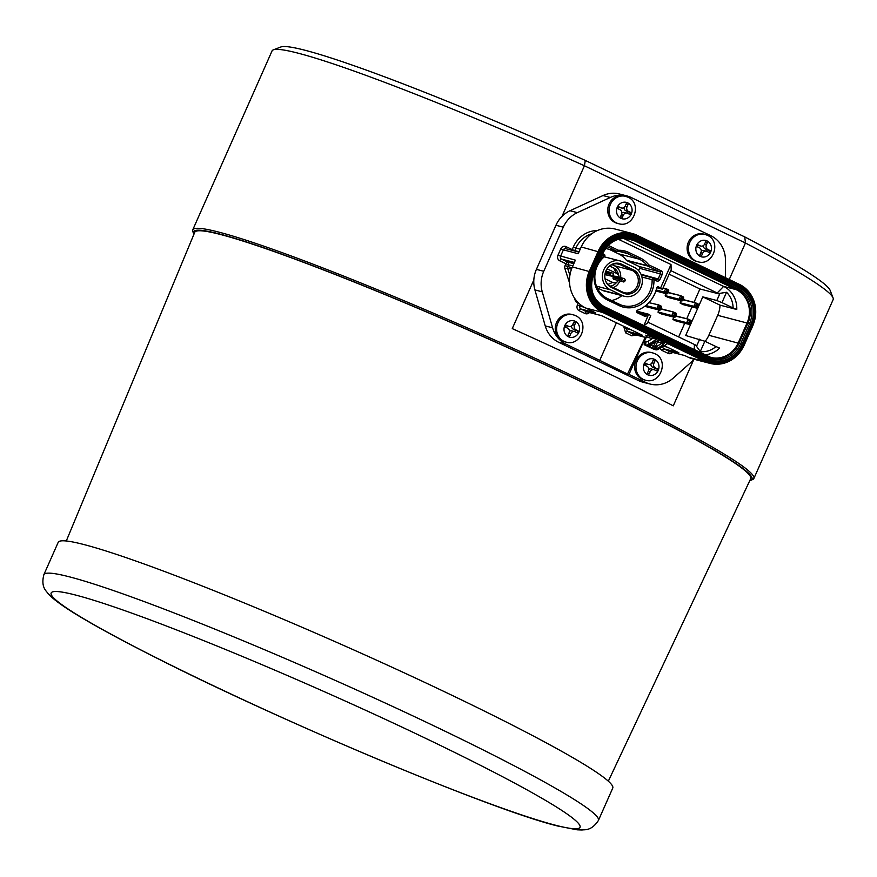<?xml version="1.0" encoding="UTF-8"?>
<svg xmlns="http://www.w3.org/2000/svg" width="877" height="877" viewBox="0 0 877 877"><rect width="100%" height="100%" fill="white"/><g stroke="black" fill="none" stroke-linecap="round" stroke-linejoin="round"><path stroke-width="1.32" d="M273.361 49.846L280.772 47.007A301.228 21.256 23.9 0 1 305.064 50.263A301.228 21.256 23.9 0 1 585.299 160.414L584.422 165.764A306.873 21.651 -156.1 0 0 298.092 53.168A306.873 21.651 -156.1 0 0 273.361 49.846A306.873 21.651 -156.1 0 0 272.034 50.943L192.743 229.873A306.873 21.651 23.9 0 1 218.801 232.109A306.873 21.651 23.9 0 1 538.215 359.756A306.873 21.651 23.9 0 1 753.858 478.524A306.873 21.651 23.9 0 1 752.532 479.609L750.679 480.322A305.459 21.552 -156.1 0 0 546.93 365.446A305.459 21.552 -156.1 0 0 219.403 233.951A305.459 21.552 -156.1 0 0 193.543 233.435A305.459 21.552 -156.1 0 0 193.938 234.247M749.813 480.574A305.459 21.552 -156.1 0 0 750.679 480.322M753.858 478.524L833.15 299.594A306.873 21.651 -156.1 0 0 833.062 297.873A306.873 21.651 -156.1 0 0 745.428 243.006L584.422 165.764L562.004 216.367M533.83 279.938L512.267 328.612A306.873 21.651 23.9 0 1 673.262 405.843L693.543 360.085M729.247 279.5L745.428 243.006L744.77 236.922A301.228 21.256 23.9 0 1 830.19 290.473L833.062 297.873M585.299 160.414L744.77 236.922M193.543 233.435L192.819 231.583A306.873 21.651 23.9 0 1 192.743 229.873M598.41 820.466A303.289 21.399 -156.1 0 0 598.421 820.433A303.289 21.399 -156.1 0 0 385.299 703.058A303.289 21.399 -156.1 0 0 69.623 576.891A303.289 21.399 -156.1 0 0 43.861 574.687A303.289 21.399 -156.1 0 0 43.85 574.709C40.55 587.579 46.81 591.241 47.676 593.126L51.217 596.777C57.4 602.335 67.178 609.077 80.541 617.013C98.871 627.965 123.12 641.076 153.311 656.347C280.267 721.047 491.602 809.942 557.553 825.981L577.11 829.817L582.196 829.993C584.17 829.368 591.098 831.549 598.41 820.466M43.861 574.687L58.189 542.348A303.289 21.399 23.9 0 1 83.951 544.551A303.289 21.399 23.9 0 1 399.627 670.719A303.289 21.399 23.9 0 1 612.749 788.094L598.421 820.433M608.331 781.188L750.69 478.699A304.045 21.454 -156.1 0 0 560.567 371.925A304.045 21.454 -156.1 0 0 244.749 241.624A304.045 21.454 -156.1 0 0 194.738 232.339L66.279 540.988M607.147 246.569L617.265 251.425A1.414 1.294 104.5 0 0 617.825 251.535A24.699 22.659 -75.5 0 1 623.832 252.192A24.699 22.659 -75.5 0 1 627.614 253.574L639.322 259.186A24.699 22.659 -75.5 0 1 647.16 265.61A1.414 1.294 104.5 0 0 647.61 265.983L659.899 271.87A1.414 1.294 -75.5 0 1 660.491 273.723L658.265 278.743A1.414 1.294 -75.5 0 1 656.522 279.467L653.979 278.239A1.414 1.294 104.5 0 0 652.104 279.653A24.699 22.659 -75.5 0 1 623.141 305.635A24.699 22.659 -75.5 0 1 619.359 304.242L607.651 298.629A24.699 22.659 -75.5 0 1 597.149 266.279A24.699 22.659 -75.5 0 1 604.363 256.742A1.414 1.294 104.5 0 0 604.176 254.352L602.652 253.617M660.798 340.364L655.821 341.285A1.414 1.096 57.5 0 0 656.829 341.274L659.767 340.079M658.802 340.451L663.692 341.712L662.212 343.028A1.414 1.096 57.5 0 0 663.133 344.793L664.744 342.468L660.502 340.309M605.207 279.61A11.872 10.897 104.5 0 0 610.852 286.417L622.56 292.041A11.872 10.897 104.5 0 0 624.38 292.699A11.872 10.897 104.5 0 0 637.217 285.935A11.872 10.897 104.5 0 0 632.164 270.379L620.456 264.755A11.872 10.897 104.5 0 0 618.636 264.098A11.872 10.897 104.5 0 0 608.474 267.003M613.374 287.634A11.872 10.897 104.5 0 0 619.622 281.374A11.872 10.897 104.5 0 0 619.754 281.046M620.642 277.647A11.872 10.897 104.5 0 0 614.569 265.819L612.047 264.602M619.173 277.275A4.944 4.528 104.5 0 0 616.63 273.405L607.048 268.811M609.603 266.027L613.615 267.956A9.526 8.737 -75.5 0 1 618.153 273.438L618.987 276.244M622.056 295.406L610.359 289.783A15.315 14.043 -75.5 0 1 603.343 270.993A15.315 14.043 -75.5 0 1 620.39 260.995A15.315 14.043 -75.5 0 1 622.736 261.85L634.444 267.474A15.315 14.043 -75.5 0 1 641.449 286.264A15.315 14.043 -75.5 0 1 624.402 296.262A15.315 14.043 -75.5 0 1 622.056 295.406L602.313 290.287A15.315 14.043 104.5 0 0 604.659 291.142L624.402 296.262M597.16 287.809L602.313 290.287M633.391 269.831L621.683 264.218A12.727 11.664 104.5 0 0 608.66 266.805A12.727 11.664 104.5 0 0 605.273 279.873A12.727 11.664 104.5 0 0 611.401 287.426L623.108 293.039A12.727 11.664 104.5 0 0 638.796 286.494A12.727 11.664 104.5 0 0 633.391 269.831L632.164 270.379L614.569 265.819M605.02 278.754L612.639 282.416A4.944 4.528 104.5 0 0 617.627 281.473L615.544 283.523A9.526 8.737 -75.5 0 1 610.217 286.088M617.627 281.473A4.944 4.528 104.5 0 0 618.296 280.673M622.275 279.072L621.881 279.982A1.765 1.622 104.5 0 0 622.385 281.55L613.538 279.259A1.765 1.622 -75.5 0 1 613.023 277.68L613.429 276.781A1.765 1.622 -75.5 0 1 614.909 276.167L623.755 278.458A1.765 1.622 104.5 0 0 622.275 279.072L613.429 276.781M605.799 271.223L612.047 272.846A1.765 1.622 104.5 0 0 610.567 273.46L605.47 272.133M610.567 273.46L610.173 274.358L605.207 273.076M610.173 274.358A1.765 1.622 104.5 0 0 610.688 275.937L604.944 274.446M610.688 275.937L604.911 274.622M612.179 275.049L611.499 276.332M612.87 273.24A1.765 1.622 104.5 0 1 613.385 274.808L612.979 275.707A1.765 1.622 104.5 0 1 611.532 276.332C613.604 275.74 614.064 274.698 612.902 273.229M623.887 280.662L623.207 281.945A1.765 1.622 104.5 0 0 624.687 281.331L625.093 280.421A1.765 1.622 104.5 0 0 624.577 278.853C625.772 280.322 625.312 281.353 623.229 281.945M622.385 281.55L613.538 279.259M621.881 279.982L613.023 277.68M609.285 249.375L618.482 253.793A24.699 22.659 104.5 0 1 626.331 260.206L647.16 265.61L648.728 264.832L661.006 270.719A2.828 2.587 -75.5 0 1 662.212 274.424L659.986 279.445A2.828 2.587 -75.5 0 1 656.5 280.892L653.957 279.675A26.113 23.953 -75.5 0 1 619.326 305.678L607.629 300.055A26.113 23.953 -75.5 0 1 594.672 271.618M611.576 300.515A24.699 22.659 104.5 0 0 621.87 295.604M638.631 270.642L639.662 268.318A1.414 1.294 104.5 0 0 639.059 266.465L626.781 260.579A1.414 1.294 -75.5 0 1 626.331 260.206M678.666 336.932L684.729 323.251M686.735 318.724L691.975 306.906M693.981 302.379L699.923 288.961L669.151 274.194M680.958 300.767L680.234 303.201L683.336 304.659M666.092 293.642L665.369 296.064L668.46 297.533M673.711 317.123L672.988 319.546L676.09 321.004M658.846 309.987L658.123 312.42L661.225 313.878M646.349 306.742L645.023 306.128M608.243 245.407L618.384 250.274A26.113 23.953 -75.5 0 1 628.732 252.433L640.44 258.046A26.113 23.953 -75.5 0 1 648.728 264.832L647.61 265.983L626.781 260.579M618.406 239.289A22.583 20.708 -75.5 0 1 618.844 239.498L671.004 264.514L660.622 287.941L658.55 286.943A1.414 1.294 -75.5 0 0 656.709 287.952A29.993 27.505 104.5 0 1 637.579 310.151A1.414 1.294 -75.5 0 0 637.371 312.771L644.836 316.356A1.414 1.294 -75.5 0 0 646.579 315.621L646.864 314.986A1.414 1.294 104.5 0 1 648.607 314.251L643.904 325.663L602.861 305.963M599.539 260.644A26.113 23.953 -75.5 0 1 604.143 255.777L602.126 254.801M656.785 287.722L662.497 289.202L670.741 270.598L718.46 293.576L726.54 292.282A22.583 20.708 -75.5 0 1 733.106 307.97L736.779 309.493L720.028 305.152L702.795 296.875L685.682 335.496L704.856 341.241L700.274 351.578L695.647 345.078L696.853 345.571L699.703 339.136M660.622 287.941L662.497 289.202M671.004 264.514L671.212 270.916M623.591 238.412L723.624 286.395A25.411 23.306 -75.5 0 1 736.779 309.493M726.54 292.282L721.968 302.62L733.106 307.97M721.968 302.62L716.816 300.515L719.666 294.08L718.46 293.576M716.816 300.515L702.795 296.875M705.119 341.372A25.411 23.306 104.5 0 0 708.835 335.288L717.682 315.336A25.411 23.306 104.5 0 0 720.028 305.152M643.904 325.663L648.388 322.407L695.647 345.078M648.892 314.394L650.778 315.654L647.917 322.089L648.388 322.407M704.439 354.779A25.411 23.306 -75.5 0 0 719.666 348.103L715.983 346.579A22.583 20.708 -75.5 0 1 700.274 351.578M715.983 346.579L704.856 341.241M719.666 294.08L699.923 288.961M664.393 341.887L668.329 343.773L667.123 343.839M597.336 230.574A27.527 25.247 104.5 0 0 573.328 247.007L572.188 249.583L566.038 246.634A4.232 3.881 104.5 0 0 560.809 248.816L557.958 255.251L575.378 260.151L572.385 266.915A31.408 28.798 104.5 0 0 585.737 308.046L602.663 312.442L656.533 338.281A1.414 1.14 -71.6 0 1 657.037 338.851L648.958 344.179L648.289 341.208L652.411 338.577L652.093 336.801L660.852 340.188M663.133 344.793L657.586 348.322A14.12 5.536 115.6 0 1 655.908 349.101A1.414 1.228 -105.2 0 1 655.163 347.259L650.186 344.869M655.908 349.101L652.181 348.059A1.414 0.559 -64.4 0 0 653.288 346.908L655.382 342.194M652.181 348.059L648.596 345.593A1.414 1.228 74.8 0 0 649.386 345.67L656.829 341.274M648.596 345.593A14.12 5.536 -64.4 0 0 650.274 344.814L648.958 344.179A14.12 5.536 115.6 0 1 645.757 345.001L655.711 349.78A14.12 5.536 -64.4 0 0 658.901 348.947L667.331 343.784M667.518 343.762A1.414 1.381 -87.8 0 1 667.682 343.751L667.682 343.751A1.414 1.381 -87.8 0 1 668.197 343.883L705.218 361.631A1.414 0.559 -64.4 0 0 705.766 361.357L706.511 360.6A30.059 27.56 104.5 0 0 743.575 345.143L743.992 345.428A30.991 28.426 -75.5 0 1 705.766 361.357L603.223 312.157A30.991 28.426 -75.5 0 1 590.046 271.563L598.881 251.611A30.991 28.426 -75.5 0 1 637.108 235.683L739.662 284.872A30.991 28.426 -75.5 0 1 752.839 325.477L744.069 345.505C736.406 360.107 725.06 366.071 710.03 363.396A31.408 28.798 -75.5 0 1 705.218 361.631L688.281 357.246A31.408 28.798 104.5 0 0 693.093 359.011L710.03 363.396A31.408 28.798 -75.5 0 0 742.117 349.046M585.737 308.046L595.691 312.826L580.848 308.978L586.702 311.784L601.534 315.632L642.37 335.222L627.241 331.298L633.709 334.367L646.042 337.557M664.108 345.648L678.798 352.697L663.955 348.849A2.116 1.94 -75.5 0 1 662.946 346.382M684.805 355.58L670.138 351.776A2.116 1.94 -75.5 0 1 669.809 351.655L684.652 355.503L688.281 357.246M652.093 336.801L645.823 335.178L647.073 336.023M725.476 277.691L725.465 260.272A28.228 25.893 104.5 0 0 710.83 235.716L631.122 197.468A28.228 25.893 104.5 0 0 626.792 195.889A28.228 25.893 104.5 0 0 610.348 197.457L577.362 212.64A28.228 25.893 104.5 0 0 563.308 227.176L543.762 271.278A28.228 25.893 104.5 0 0 542.26 291.833L552.587 327.801A28.228 25.893 104.5 0 0 566.093 344.222L599.747 360.37L616.41 322.769M542.26 291.833L534.915 289.925L545.231 325.893A28.228 25.893 104.5 0 0 558.737 342.315L638.445 380.563A28.228 25.893 104.5 0 0 642.775 382.142L650.12 384.049A28.228 25.893 104.5 0 0 673.251 378.097L694.376 359.34M534.915 289.925A28.228 25.893 -75.5 0 1 536.406 269.371L555.952 225.268A28.228 25.893 -75.5 0 1 570.006 210.732L602.992 195.549A28.228 25.893 104.5 0 1 619.436 193.981L626.792 195.889M645.406 337.393L629.006 374.413L645.801 382.471A28.228 25.893 104.5 0 0 650.12 384.049M629.006 374.413L627.504 374.019L645.275 337.36M599.747 360.37L627.504 374.019M624.358 326.573L623.986 327.34L626.485 328.557L627.241 331.298A2.116 0.833 115.6 0 0 625.641 332.843L631.791 335.792L636.165 335.003M623.986 327.34L625.641 332.843M604.527 310.535L707.07 359.734A29.062 26.65 104.5 0 0 742.918 344.793L751.753 324.841A29.062 26.65 104.5 0 0 739.399 286.779L636.855 237.579A29.062 26.65 104.5 0 0 601.008 252.521L592.172 272.473A29.062 26.65 104.5 0 0 604.527 310.535A1.414 0.559 115.6 0 1 603.957 311.401L603.223 312.157A1.414 0.559 -64.4 0 1 602.663 312.442A31.408 28.798 -75.5 0 1 589.311 271.3L598.158 251.348A31.408 28.798 -75.5 0 1 632.087 233.446L615.15 229.05A31.408 28.798 104.5 0 0 581.221 246.963L578.228 253.716L563.385 249.868L560.535 256.303A2.116 1.94 104.5 0 0 561.433 259.077L574.369 262.431M645.088 341.504L645.724 341.866A11.291 4.429 115.6 0 0 648.289 341.208M645.823 335.178A1.414 1.294 -75.5 0 1 646.426 337.031L646.996 337.557L646.426 337.031L644.266 341.493L644.233 343.817L644.99 343.543M644.233 343.817L644.178 341.416L646.283 337.064L645.954 335.42L647.116 336.034M653.255 348.279L653.782 349.254L653.255 348.279M656.928 338.303L657.037 338.851M682.997 299.835L695.483 302.773L693.74 306.698L680.234 303.201M695.483 302.773L697.675 304.922L696.974 306.501L698.169 306.468L697.675 304.922M698.421 305.898L698.465 304.209L695.768 302.883M698.169 306.468L697.16 307.948M683.227 304.637L696.733 308.134L697.478 306.753M693.74 306.698L696.667 308.079M694.025 306.807L696.974 306.501M693.784 306.084L696.733 305.777M695.077 303.168L696.985 305.207M698.41 304.155L698.18 305.163M668.131 292.699L680.618 295.648L678.875 299.572L665.369 296.064M680.618 295.648L682.81 297.785L682.109 299.375L683.556 298.772L682.81 297.785M683.556 298.772L683.6 297.073L680.903 295.757M683.304 299.331L682.295 300.822M668.351 297.5L681.867 300.997L682.613 299.616M678.875 299.572L681.802 300.943M679.16 299.682L682.109 299.375M678.919 298.947L681.867 298.64M680.212 296.042L682.12 298.081M683.545 297.018L683.315 298.037M662.99 288.094L665.753 288.511L664.01 292.436L656.051 290.375M665.753 288.511L667.934 290.66L667.233 292.238L668.691 291.635L667.934 290.66M668.691 291.635L668.734 289.947L666.027 288.621M668.438 292.194L667.43 293.685M667.024 293.883L655.853 290.989L666.991 293.872L667.748 292.49M664.01 292.436L666.937 293.817M664.295 292.545L667.233 292.238M664.053 291.811L667.002 291.504M665.336 288.906L667.244 290.945M668.669 289.892L668.449 290.901M675.75 316.18L688.237 319.129L686.505 323.054L672.988 319.546M688.237 319.129L690.429 321.267L689.728 322.857L690.933 322.813L690.429 321.267M691.175 322.254L691.229 320.554L688.522 319.239M690.933 322.813L689.925 324.304M675.981 320.982L689.486 324.479L690.243 323.098M686.505 323.054L689.421 324.424M686.779 323.164L689.728 322.857M686.538 322.429L689.486 322.122M687.831 319.524L689.739 321.552M691.164 320.5L690.944 321.519M660.885 309.044L673.372 311.993L671.629 315.917L658.123 312.42M673.372 311.993L675.564 314.141L674.862 315.72L676.31 315.117L675.564 314.141M676.31 315.117L676.353 313.429L673.657 312.102M676.057 315.676L675.049 317.167M661.115 313.845L674.621 317.353L675.367 315.972M671.629 315.917L674.556 317.299M671.914 316.027L674.862 315.72M671.672 315.292L674.621 314.986M672.966 312.387L674.873 314.426M676.299 313.374L676.068 314.383M648.903 302.664L658.506 304.856L656.763 308.781L645.406 305.843M658.506 304.856L660.699 307.005L659.997 308.583L661.192 308.551L660.699 307.005M661.444 307.98L661.488 306.292L658.791 304.966M661.192 308.551L660.184 310.041M646.239 306.72L659.756 310.217L660.502 308.836M656.763 308.781L659.69 310.162M657.048 308.901L659.997 308.583M656.807 308.167L659.756 307.86M658.101 305.262L660.008 307.29M661.433 306.237L661.203 307.246M654.702 353.65A14.12 12.947 104.5 0 0 652.543 352.861L651.173 352.51A14.12 12.947 104.5 0 0 635.463 361.73A14.12 12.947 104.5 0 0 641.931 379.05A14.12 12.947 104.5 0 0 644.091 379.84L645.45 380.19C660.567 384.937 669.447 359.8 654.856 353.716L652.543 352.861A14.12 12.947 104.5 0 0 636.834 362.08A14.12 12.947 104.5 0 0 643.29 379.401A14.12 12.947 104.5 0 0 645.45 380.19M654.078 369.699L654.735 368.23L657.454 368.932L656.599 370.861L654.549 369.886A3.53 3.234 104.5 0 0 650.197 371.695L648.289 371.201M645.571 363.725L647.796 364.306L645.746 363.319L644.891 365.249L646.941 366.235A3.53 3.234 104.5 0 1 648.443 370.85L647.445 373.109L649.199 373.953L650.197 371.695M647.796 364.306A3.53 3.234 104.5 0 0 652.148 362.486L653.146 360.239L654.9 361.072L653.902 363.33A3.53 3.234 104.5 0 0 655.404 367.956L652.685 367.244A3.53 3.234 -75.5 0 1 650.855 364.043M657.454 368.932L655.404 367.956M652.992 360.579L654.9 361.072M654.735 368.23L652.685 367.244M648.333 364.503L645.615 363.791A3.53 3.234 -75.5 0 1 645.549 363.78M648.772 369.436A3.53 3.234 -75.5 0 1 651.282 368.976L654.012 369.688M575.334 315.577A14.12 12.947 104.5 0 0 573.174 314.788L571.804 314.437A14.12 12.947 104.5 0 0 556.095 323.646A14.12 12.947 104.5 0 0 562.563 340.967A14.12 12.947 104.5 0 0 564.722 341.767L566.082 342.118C581.199 346.853 590.078 321.727 575.487 315.632L573.174 314.788A14.12 12.947 104.5 0 0 557.465 323.997A14.12 12.947 104.5 0 0 563.922 341.328A14.12 12.947 104.5 0 0 566.082 342.118M574.709 331.627L575.367 330.147L578.086 330.859L577.23 332.789L575.18 331.802A3.53 3.234 104.5 0 0 570.828 333.622L568.921 333.128M566.202 325.652L568.428 326.222L566.378 325.246L565.522 327.176L567.572 328.151A3.53 3.234 104.5 0 1 569.074 332.778L568.077 335.036L569.831 335.869L570.828 333.622M568.428 326.222A3.53 3.234 104.5 0 0 572.78 324.413L573.777 322.155L575.531 322.999L574.534 325.257A3.53 3.234 104.5 0 0 576.036 329.873L573.317 329.171A3.53 3.234 -75.5 0 1 571.486 325.97M578.086 330.859L576.036 329.873M573.624 322.506L575.531 322.999M575.367 330.147L573.317 329.171M568.965 326.419L566.246 325.718A3.53 3.234 -75.5 0 1 566.18 325.696M569.403 331.353A3.53 3.234 -75.5 0 1 571.914 330.903L574.643 331.605M707.18 235.222A14.12 12.947 104.5 0 0 705.02 234.433L703.661 234.082A14.12 12.947 104.5 0 0 687.952 243.291A14.12 12.947 104.5 0 0 694.409 260.612A14.12 12.947 104.5 0 0 696.568 261.412L697.939 261.763C713.056 266.498 721.935 241.372 707.344 235.277L705.02 234.433A14.12 12.947 104.5 0 0 689.311 243.642A14.12 12.947 104.5 0 0 695.768 260.973A14.12 12.947 104.5 0 0 697.939 261.763M706.555 251.271L707.213 249.802L709.942 250.504L709.076 252.433L707.037 251.447A3.53 3.234 104.5 0 0 702.685 253.267L700.767 252.773M698.048 245.297L700.284 245.867L698.235 244.891L697.379 246.821L699.418 247.796A3.53 3.234 104.5 0 1 700.92 252.423L699.923 254.681L701.677 255.514L702.685 253.267M700.284 245.867A3.53 3.234 104.5 0 0 704.637 244.058L705.634 241.8L707.388 242.644L706.391 244.902A3.53 3.234 104.5 0 0 707.892 249.517L705.163 248.816A3.53 3.234 -75.5 0 1 703.343 245.615M709.942 250.504L707.892 249.517M705.481 242.151L707.388 242.644M707.213 249.802L705.163 248.816M700.822 246.064L698.092 245.363A3.53 3.234 -75.5 0 1 698.026 245.341M701.249 250.997A3.53 3.234 -75.5 0 1 703.771 250.548L706.489 251.25M627.811 197.15A14.12 12.947 104.5 0 0 625.652 196.36L624.292 195.999A14.12 12.947 104.5 0 0 608.583 205.218A14.12 12.947 104.5 0 0 615.04 222.539A14.12 12.947 104.5 0 0 617.2 223.328L618.57 223.679C633.687 228.426 642.567 203.289 627.976 197.204L625.652 196.36A14.12 12.947 104.5 0 0 609.943 205.569A14.12 12.947 104.5 0 0 616.399 222.89A14.12 12.947 104.5 0 0 618.57 223.679M627.187 213.199L627.844 211.719L630.563 212.431L629.708 214.361L627.669 213.374A3.53 3.234 104.5 0 0 623.317 215.194L621.398 214.69M618.68 207.213L620.916 207.794L618.866 206.808L618.011 208.737L620.05 209.724A3.53 3.234 104.5 0 1 621.552 214.35L620.554 216.597L622.308 217.441L623.317 215.194M620.916 207.794A3.53 3.234 104.5 0 0 625.268 205.974L626.266 203.727L628.02 204.571L627.022 206.819A3.53 3.234 104.5 0 0 628.524 211.445L625.794 210.743A3.53 3.234 -75.5 0 1 623.975 207.531M630.563 212.431L628.524 211.445M626.112 204.078L628.02 204.571M627.844 211.719L625.794 210.743M621.453 207.992L618.723 207.29A3.53 3.234 -75.5 0 1 618.658 207.268M621.881 212.925A3.53 3.234 -75.5 0 1 624.402 212.475L627.121 213.177M75.751 595.088A289.169 20.401 23.9 0 1 427.154 739.059A289.169 20.401 23.9 0 1 555.382 825.191A289.169 20.401 23.9 0 1 203.979 681.21A289.169 20.401 23.9 0 1 75.751 595.088M613.615 267.956L616.63 273.405M596.481 286.187L610.359 289.783M621.683 264.218L620.456 264.755L616.728 263.791M608.035 284.411L612.639 282.416M623.108 293.039L622.56 292.041M611.401 287.426L610.852 286.417M640.44 258.046L639.322 259.186L618.482 253.793M628.732 252.433L627.614 253.574L619.853 251.567M636.932 312.409L646.864 314.986M646.579 315.621L639.497 313.791M707.07 356.062A25.411 23.306 104.5 0 0 710.776 357.388A25.411 23.306 104.5 0 0 738.226 342.907L747.061 322.955A25.411 23.306 104.5 0 0 736.263 289.673L723.624 286.395L717.211 292.984M604.527 306.862L706.884 355.974A3.53 1.381 115.6 0 1 706.983 356.007A3.53 1.381 115.6 0 1 707.322 356.424A25.74 23.602 104.5 0 0 739.07 343.192L747.917 323.229L717.682 315.336M747.917 323.229A25.74 23.602 104.5 0 0 736.965 289.52L634.422 240.32A25.74 23.602 104.5 0 0 602.674 253.552L593.839 273.514A25.74 23.602 104.5 0 0 604.779 307.224L707.322 356.424L707.717 357.476L605.174 308.276A26.672 24.457 -75.5 0 1 593.828 273.339L602.674 253.387A26.672 24.457 -75.5 0 1 635.573 239.673L738.116 288.873A26.672 24.457 -75.5 0 1 749.462 323.81L747.917 323.229M750.833 324.402L741.997 344.354A27.954 25.63 -75.5 0 1 707.52 358.726L604.966 309.526A27.954 25.63 -75.5 0 1 593.082 272.911L601.929 252.96A27.954 25.63 -75.5 0 1 636.406 238.588A1.414 0.559 115.6 0 1 635.573 239.673L634.422 240.32A3.53 1.381 -64.4 0 1 633.709 240.473L736.263 289.673A3.53 1.381 -64.4 0 0 736.965 289.52L738.116 288.873A1.414 0.559 115.6 0 0 738.949 287.788A27.954 25.63 -75.5 0 1 750.833 324.402L749.462 323.81L740.616 343.762L708.835 335.288M601.929 252.96L602.674 253.552C608.967 241.712 618.022 236.878 629.818 239.048A25.411 23.306 104.5 0 1 633.709 240.473L625.783 238.423M629.818 239.048A25.411 23.306 104.5 0 0 617.671 239.432M593.532 273.492L593.828 273.514C588.873 288.38 592.413 299.474 604.439 306.807A3.53 1.381 115.6 0 1 604.779 307.224L605.174 308.276A1.414 0.559 -64.4 0 1 604.966 309.526M694.398 344.475L694.299 349.923M741.997 344.354L740.616 343.762A26.672 24.457 -75.5 0 1 707.717 357.476A1.414 0.559 -64.4 0 1 707.52 358.726M636.406 238.588L738.949 287.788M707.07 359.734A1.414 0.559 115.6 0 1 706.511 360.6L603.957 311.401A30.059 27.56 104.5 0 1 591.186 272.034L572.385 266.915M649.55 346.788A1.414 0.559 -64.4 0 0 650.657 345.648L650.931 345.001M655.711 349.78L645.757 345.001L645.724 341.866M657.651 340.835A1.414 1.294 -75.5 0 1 657.564 341.822L662.212 343.028L656.665 346.558A1.414 1.096 -122.5 0 0 657.586 348.322L658.901 348.947M656.665 346.558A12.706 4.988 115.6 0 1 655.163 347.259L657.564 341.822L656.566 341.438M663.911 342.096A1.414 1.206 -12 0 0 664.744 342.468M631.791 335.792A2.116 0.833 115.6 0 1 633.38 334.247L646.064 337.535M672.571 352.411A4.232 3.881 -75.5 0 1 668.142 353.376A2.116 0.833 -64.4 0 1 669.809 351.655L663.955 348.849A2.116 0.833 -64.4 0 0 662.288 350.57A4.232 3.881 -75.5 0 1 660.26 348.092M574.435 298.005L575.213 300.405A4.232 3.881 104.5 0 0 577.198 302.729L578.228 303.223L577.373 305.152A4.232 3.881 104.5 0 0 579.171 310.699L585.025 313.506A2.116 0.833 115.6 0 1 586.702 311.784A2.116 1.94 104.5 0 0 587.02 311.905L601.699 315.709M579.171 310.699A2.116 0.833 115.6 0 1 580.848 308.978A2.116 1.94 104.5 0 1 579.938 306.205L580.563 304.801M585.025 313.506A4.232 3.881 104.5 0 0 589.465 312.53M557.958 255.251A4.232 3.881 104.5 0 0 559.756 260.798L565.906 263.747L565.117 265.523A4.232 3.881 104.5 0 0 564.941 268.746L569.524 282.865M645.801 382.471L638.445 380.563M668.142 353.376L662.288 350.57M566.093 344.222L558.737 342.315M630.848 329.697L626.485 328.557L626.858 327.779M667.287 347.171L663.319 346.141M743.97 345.494L752.915 325.542L752.422 325.192A30.059 27.56 104.5 0 0 739.64 285.825L637.097 236.626A30.059 27.56 104.5 0 0 600.021 252.083L591.186 272.034L592.172 272.473M742.918 344.793L743.575 345.143L752.422 325.192L751.753 324.841M739.399 286.779A1.414 0.559 -64.4 0 0 739.64 285.825L739.662 284.872A1.414 0.559 115.6 0 0 739.486 284.411C754.593 293.718 759.076 307.421 752.915 325.542L752.806 325.542M636.855 237.579A1.414 0.559 -64.4 0 0 637.097 236.626L637.108 235.683A1.414 0.559 115.6 0 0 636.932 235.211A1.414 0.559 115.6 0 1 636.932 235.211L739.486 284.411A1.414 0.559 115.6 0 0 739.443 284.4L636.976 235.233M601.008 252.521L581.221 246.963M564.941 268.746L567.605 268.187L571.464 269.195M565.117 265.523L567.693 266.575A2.116 1.94 104.5 0 0 567.605 268.187L569.897 275.257M575.213 300.405L575.959 300.131M577.198 302.729A2.116 0.833 115.6 0 1 577.57 302.028M579.258 303.683L578.228 303.223A2.116 0.833 115.6 0 1 578.392 302.872M577.373 305.152L584.389 307.356M573.832 263.648L567.583 262.026A2.116 0.833 115.6 0 0 565.906 263.747L568.482 264.799L567.693 266.575L572.045 267.704M559.756 260.798A2.116 0.833 115.6 0 1 561.433 259.077L567.583 262.026A2.116 1.94 -75.5 0 1 568.482 264.799L572.824 265.928M565.994 248.783A2.116 1.94 104.5 0 0 563.385 249.868L560.809 248.816M579.094 251.765L574.753 250.636A2.116 1.94 -75.5 0 1 574.578 250.975M573.328 247.007L575.893 248.07L574.753 250.636L572.188 249.583A2.116 0.833 -64.4 0 0 571.936 250.285M566.038 246.634A2.116 0.833 -64.4 0 0 565.862 248.717M591.767 233.786A25.411 23.306 104.5 0 0 575.893 248.07L580.234 249.189M739.519 284.433A31.408 28.798 -75.5 0 1 755.711 310.776M632.087 233.446A31.408 28.798 -75.5 0 1 636.899 235.2L632.087 233.446M552.587 327.801L545.231 325.893M543.762 271.278L536.406 269.371M563.308 227.176L555.952 225.268M577.362 212.64L570.006 210.732M610.348 197.457L602.992 195.549M652.762 338.083L656.555 339.344M652.411 338.577L646.426 337.031M651.282 344.793A1.414 1.096 57.5 0 1 650.274 344.814L655.821 341.285M593.082 272.911L593.839 273.514L602.674 253.563M604.33 306.775A3.53 1.381 115.6 0 1 604.439 306.807L710.776 357.388M619.326 305.678L619.359 304.242M653.979 278.239L653.957 279.675L652.104 279.653L641.931 277.011M607.629 300.055L607.651 298.629M604.176 254.352L604.363 256.742M617.825 251.535L618.384 250.274L617.265 251.425L605.656 248.41M656.5 280.892L656.522 279.467M659.986 279.445L640.977 274.26M662.212 274.424L639.662 268.318M661.006 270.719L659.899 271.87L639.059 266.465M693.597 306.237L680.092 302.74M695.318 302.729L683.15 299.583M678.732 299.112L665.215 295.604M680.453 295.604L668.285 292.447L680.53 295.615M663.856 291.975L656.171 289.98M686.351 322.583L672.845 319.085M688.072 319.085L675.904 315.928L688.16 319.096M671.486 315.457L657.98 311.949M673.207 311.949L661.039 308.792L673.284 311.96M656.621 308.32L645.812 305.525M647.752 374.819A8.474 7.772 104.5 0 0 658.199 370.467A8.474 7.772 104.5 0 0 654.593 359.373A8.474 7.772 104.5 0 0 644.146 363.725A8.474 7.772 104.5 0 0 647.752 374.819M651.973 362.826L653.902 363.33M568.384 336.735A8.474 7.772 104.5 0 0 578.831 332.383A8.474 7.772 104.5 0 0 575.224 321.289A8.474 7.772 104.5 0 0 564.777 325.641A8.474 7.772 104.5 0 0 568.384 336.735M572.604 324.753L574.534 325.257M700.23 256.38A8.474 7.772 104.5 0 0 710.677 252.028A8.474 7.772 104.5 0 0 707.081 240.934A8.474 7.772 104.5 0 0 696.634 245.286A8.474 7.772 104.5 0 0 700.23 256.38M704.461 244.398L706.391 244.902M620.861 218.307A8.474 7.772 104.5 0 0 631.308 213.955A8.474 7.772 104.5 0 0 627.713 202.861A8.474 7.772 104.5 0 0 617.265 207.213A8.474 7.772 104.5 0 0 620.861 218.307M625.093 206.325L627.022 206.819M620.39 260.995L604.275 256.818M636.691 311.149L648.388 314.174M578.941 252.105L565.676 248.662M644.156 344.639L653.738 349.232M649.967 345.067L649.386 345.67M617.485 251.502L605.645 248.432M653.76 278.162L641.262 274.929M695.395 302.751L683.161 299.572M696.755 308.145L683.271 304.648M681.889 301.008L668.406 297.522M689.508 324.49L676.035 321.004M674.643 317.364L661.159 313.867M659.778 310.228L646.294 306.731"/></g></svg>
